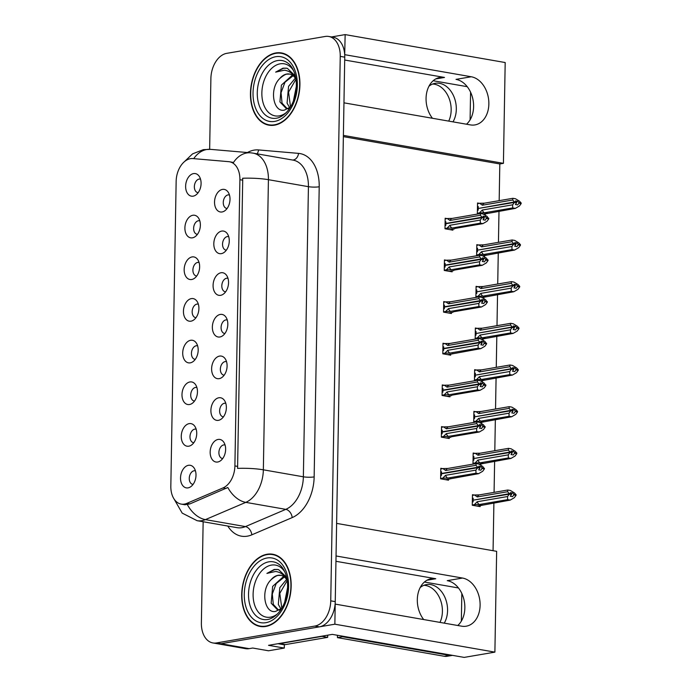 <?xml version="1.0" encoding="UTF-8"?>
<svg xmlns="http://www.w3.org/2000/svg" width="692" height="692" viewBox="0 0 692 692"><rect width="100%" height="100%" fill="white"/><g stroke="black" fill="none" stroke-linecap="round" stroke-linejoin="round"><path stroke-width="1.04" d="M432.448 118.271A24.436 17.81 -99.7 0 1 426.064 98.368A24.436 17.81 -99.7 0 1 439.965 77.426A24.436 17.81 -99.7 0 1 444.515 77.443L344.702 60.022M335.957 561.298L435.77 578.728A24.436 17.81 80.3 0 0 431.211 578.711A24.436 17.81 80.3 0 0 417.311 599.653A24.436 17.81 80.3 0 0 423.694 619.556M195.438 470.88A6.877 4.559 -80.1 0 0 195.083 470.794A6.877 4.559 -80.1 0 0 194.019 470.794A6.877 4.559 -80.1 0 0 189.305 477.575A6.877 4.559 -80.1 0 0 192.713 484.339A6.877 4.559 -80.1 0 0 193.077 484.383M188.068 487.869A11.453 7.595 -80.1 0 0 190.568 486.839A11.453 7.595 -80.1 0 0 193.907 467.714A11.453 7.595 -80.1 0 0 188.458 465.301A11.453 7.595 -80.1 0 0 180.534 477.913A11.453 7.595 -80.1 0 0 188.068 487.869M226.526 361.674A6.877 4.559 -80.1 0 0 226.172 361.596A6.877 4.559 -80.1 0 0 225.108 361.596A6.877 4.559 -80.1 0 0 220.402 368.369A6.877 4.559 -80.1 0 0 223.81 375.133A6.877 4.559 -80.1 0 0 224.173 375.176M219.156 378.662A11.453 7.595 -80.1 0 0 221.656 377.642A11.453 7.595 -80.1 0 0 224.995 358.508A11.453 7.595 -80.1 0 0 219.554 356.095A11.453 7.595 -80.1 0 0 211.622 368.706A11.453 7.595 -80.1 0 0 219.156 378.662M225.8 403.349A6.877 4.559 -80.1 0 0 225.445 403.263A6.877 4.559 -80.1 0 0 224.381 403.263A6.877 4.559 -80.1 0 0 219.675 410.045A6.877 4.559 -80.1 0 0 223.083 416.809A6.877 4.559 -80.1 0 0 223.447 416.852M218.43 420.338A11.453 7.595 -80.1 0 0 220.93 419.309A11.453 7.595 -80.1 0 0 224.269 400.184A11.453 7.595 -80.1 0 0 218.828 397.77A11.453 7.595 -80.1 0 0 210.896 410.382A11.453 7.595 -80.1 0 0 218.43 420.338M228.715 236.655A6.877 4.559 -80.1 0 0 228.36 236.569A6.877 4.559 -80.1 0 0 227.296 236.577A6.877 4.559 -80.1 0 0 222.582 243.35A6.877 4.559 -80.1 0 0 225.99 250.115A6.877 4.559 -80.1 0 0 226.353 250.158M221.345 253.644A11.453 7.595 -80.1 0 0 223.836 252.615A11.453 7.595 -80.1 0 0 227.175 233.489A11.453 7.595 -80.1 0 0 221.734 231.076A11.453 7.595 -80.1 0 0 213.811 243.688A11.453 7.595 -80.1 0 0 221.345 253.644M198.345 304.186A6.877 4.559 -80.1 0 0 197.99 304.099A6.877 4.559 -80.1 0 0 196.926 304.108A6.877 4.559 -80.1 0 0 192.212 310.881A6.877 4.559 -80.1 0 0 195.628 317.645A6.877 4.559 -80.1 0 0 195.992 317.689M190.975 321.175A11.453 7.595 -80.1 0 0 193.475 320.145A11.453 7.595 -80.1 0 0 196.813 301.02A11.453 7.595 -80.1 0 0 191.373 298.607A11.453 7.595 -80.1 0 0 183.441 311.218A11.453 7.595 -80.1 0 0 190.975 321.175M199.798 220.843A6.877 4.559 -80.1 0 0 199.443 220.757A6.877 4.559 -80.1 0 0 198.379 220.757A6.877 4.559 -80.1 0 0 193.673 227.538A6.877 4.559 -80.1 0 0 197.082 234.303A6.877 4.559 -80.1 0 0 197.445 234.337M192.428 237.832A11.453 7.595 -80.1 0 0 194.928 236.802A11.453 7.595 -80.1 0 0 198.267 217.669A11.453 7.595 -80.1 0 0 192.826 215.264A11.453 7.595 -80.1 0 0 184.902 227.867A11.453 7.595 -80.1 0 0 192.428 237.832M225.073 445.025A6.877 4.559 -80.1 0 0 224.718 444.939A6.877 4.559 -80.1 0 0 223.654 444.939A6.877 4.559 -80.1 0 0 218.94 451.72A6.877 4.559 -80.1 0 0 222.357 458.485A6.877 4.559 -80.1 0 0 222.72 458.519M217.703 462.014A11.453 7.595 -80.1 0 0 220.203 460.984A11.453 7.595 -80.1 0 0 223.542 441.859A11.453 7.595 -80.1 0 0 218.101 439.446A11.453 7.595 -80.1 0 0 210.169 452.049A11.453 7.595 -80.1 0 0 217.703 462.014M197.618 345.862A6.877 4.559 -80.1 0 0 197.263 345.775A6.877 4.559 -80.1 0 0 196.199 345.775A6.877 4.559 -80.1 0 0 191.485 352.557A6.877 4.559 -80.1 0 0 194.902 359.321A6.877 4.559 -80.1 0 0 195.265 359.364M190.248 362.85A11.453 7.595 -80.1 0 0 192.748 361.821A11.453 7.595 -80.1 0 0 196.087 342.696A11.453 7.595 -80.1 0 0 190.646 340.282A11.453 7.595 -80.1 0 0 182.714 352.894A11.453 7.595 -80.1 0 0 190.248 362.85M196.165 429.204A6.877 4.559 -80.1 0 0 195.81 429.127A6.877 4.559 -80.1 0 0 194.746 429.127A6.877 4.559 -80.1 0 0 190.032 435.899A6.877 4.559 -80.1 0 0 193.449 442.664A6.877 4.559 -80.1 0 0 193.803 442.707M188.795 446.193A11.453 7.595 -80.1 0 0 191.295 445.172A11.453 7.595 -80.1 0 0 194.634 426.038A11.453 7.595 -80.1 0 0 189.193 423.625A11.453 7.595 -80.1 0 0 181.261 436.237A11.453 7.595 -80.1 0 0 188.795 446.193M196.891 387.537A6.877 4.559 -80.1 0 0 196.537 387.451A6.877 4.559 -80.1 0 0 195.473 387.451A6.877 4.559 -80.1 0 0 190.758 394.224A6.877 4.559 -80.1 0 0 194.175 400.997A6.877 4.559 -80.1 0 0 194.538 401.031M189.522 404.517A11.453 7.595 -80.1 0 0 192.021 403.497A11.453 7.595 -80.1 0 0 195.36 384.363A11.453 7.595 -80.1 0 0 189.919 381.958A11.453 7.595 -80.1 0 0 181.987 394.561A11.453 7.595 -80.1 0 0 189.522 404.517M227.979 278.331A6.877 4.559 -80.1 0 0 227.633 278.245A6.877 4.559 -80.1 0 0 226.569 278.245A6.877 4.559 -80.1 0 0 221.855 285.026A6.877 4.559 -80.1 0 0 225.263 291.79A6.877 4.559 -80.1 0 0 225.627 291.834M220.618 295.32A11.453 7.595 -80.1 0 0 223.109 294.29A11.453 7.595 -80.1 0 0 226.448 275.165A11.453 7.595 -80.1 0 0 221.007 272.752A11.453 7.595 -80.1 0 0 213.084 285.363A11.453 7.595 -80.1 0 0 220.618 295.32M227.253 320.007A6.877 4.559 -80.1 0 0 226.898 319.92A6.877 4.559 -80.1 0 0 225.834 319.92A6.877 4.559 -80.1 0 0 221.129 326.693A6.877 4.559 -80.1 0 0 224.537 333.466A6.877 4.559 -80.1 0 0 224.9 333.501M219.892 336.987A11.453 7.595 -80.1 0 0 222.383 335.966A11.453 7.595 -80.1 0 0 225.722 316.832A11.453 7.595 -80.1 0 0 220.281 314.428A11.453 7.595 -80.1 0 0 212.357 327.031A11.453 7.595 -80.1 0 0 219.892 336.987M200.524 179.167A6.877 4.559 -80.1 0 0 200.17 179.081A6.877 4.559 -80.1 0 0 199.106 179.081A6.877 4.559 -80.1 0 0 194.4 185.863A6.877 4.559 -80.1 0 0 197.808 192.627A6.877 4.559 -80.1 0 0 198.171 192.67M193.163 196.156A11.453 7.595 -80.1 0 0 195.654 195.127A11.453 7.595 -80.1 0 0 198.993 176.002A11.453 7.595 -80.1 0 0 193.552 173.588A11.453 7.595 -80.1 0 0 185.629 186.2A11.453 7.595 -80.1 0 0 193.163 196.156M199.071 262.51A6.877 4.559 -80.1 0 0 198.716 262.432A6.877 4.559 -80.1 0 0 197.653 262.432A6.877 4.559 -80.1 0 0 192.947 269.205A6.877 4.559 -80.1 0 0 196.355 275.97A6.877 4.559 -80.1 0 0 196.718 276.013M191.701 279.499A11.453 7.595 -80.1 0 0 194.201 278.478A11.453 7.595 -80.1 0 0 197.54 259.344A11.453 7.595 -80.1 0 0 192.099 256.931A11.453 7.595 -80.1 0 0 184.167 269.543A11.453 7.595 -80.1 0 0 191.701 279.499M229.441 194.98A6.877 4.559 -80.1 0 0 229.087 194.902A6.877 4.559 -80.1 0 0 228.023 194.902A6.877 4.559 -80.1 0 0 223.308 201.675A6.877 4.559 -80.1 0 0 226.717 208.439A6.877 4.559 -80.1 0 0 227.08 208.482M222.071 211.968A11.453 7.595 -80.1 0 0 224.571 210.948A11.453 7.595 -80.1 0 0 227.91 191.814A11.453 7.595 -80.1 0 0 222.461 189.4A11.453 7.595 -80.1 0 0 214.537 202.012A11.453 7.595 -80.1 0 0 222.071 211.968M184.392 504.096A20.622 13.667 -80.1 0 0 186.814 503.378L223.058 487.903A20.622 13.667 -80.1 0 0 234.899 465.932L239.899 179.695A20.622 13.667 -80.1 0 0 229.528 161.772A20.622 13.667 -80.1 0 0 228.749 161.668L192.834 158.572A20.622 13.667 -80.1 0 0 176.149 181.373L170.829 486.173A20.622 13.667 -80.1 0 0 181.2 504.105A20.622 13.667 -80.1 0 0 184.392 504.096M461.659 626.182A24.436 17.81 80.3 0 0 466.209 626.199A24.436 17.81 80.3 0 0 480.014 602.178A24.436 17.81 80.3 0 0 462.498 578.045L336.044 555.97L336.615 523.394L496.648 551.334L494.892 652.132L334.859 624.193L335.205 604.107L461.659 626.182M457.749 625.499A24.436 17.81 80.3 0 0 463.977 599.739A24.436 17.81 80.3 0 0 447.24 580.657L462.498 578.045M344.702 54.703L345.144 34.6L331.485 36.944M284.343 644.702L284.291 648.075L268.513 650.783L252.736 648.032L249.129 648.646A22.914 15.181 -80.1 0 1 245.582 648.655L217.409 643.733A22.914 15.181 -80.1 0 0 220.956 643.733L334.859 624.193M345.144 34.6L505.186 62.539L503.421 163.338L343.388 135.398L343.959 102.831L470.404 124.897A24.436 17.81 80.3 0 0 474.954 124.915A24.436 17.81 80.3 0 0 488.768 100.902A24.436 17.81 80.3 0 0 471.243 76.76L344.798 54.685M284.291 648.075L268.513 645.325L332.316 634.382L464.176 657.4L494.892 652.132M433.166 80.739L467.221 86.682M424.421 582.024L458.467 587.966M499.174 200.654L499.814 163.952L503.421 163.338M493.067 550.711L493.898 502.894M494.079 492.367L494.624 461.227M494.806 450.691L495.351 419.551M495.541 409.024L496.077 377.875M496.268 367.348L496.813 336.2M496.994 325.673L497.539 294.532M497.721 284.005L498.266 252.857M498.448 242.33L498.993 211.181M499.814 163.952L343.37 136.644M474.314 495.039L472.454 494.711L472.264 505.247L480.153 506.622L480.17 505.636M475.041 453.364L473.181 453.035L472.991 463.571L474.626 463.856M480.352 464.851L480.879 464.946L480.897 463.96M476.494 370.021L474.634 369.692L474.452 380.219L476.079 380.505M481.805 381.508L482.341 381.603L482.359 380.609M477.221 328.345L475.361 328.017L475.179 338.552L476.805 338.838M482.532 339.833L483.068 339.928L483.085 338.942M477.947 286.67L476.087 286.341L475.906 296.877L477.541 297.162M483.258 298.157L483.794 298.252L483.812 297.266M478.682 244.994L476.814 244.674L476.632 255.201L478.267 255.486M483.985 256.49L484.521 256.576L484.538 255.59M475.767 411.688L473.908 411.368L473.717 421.895L475.352 422.181M481.078 423.184L481.615 423.27L481.632 422.284M479.409 203.327L477.541 202.998L477.359 213.525L478.994 213.811M484.711 214.814L485.248 214.909L485.265 213.915M442.672 468.614L440.804 468.285L440.622 478.821L448.511 480.196L448.528 479.21M443.399 426.938L441.531 426.618L441.349 437.145L449.238 438.52L449.255 437.534M444.852 343.595L442.992 343.267L442.802 353.802L450.691 355.178L450.708 354.192M445.579 301.92L443.719 301.591L443.537 312.127L451.426 313.502L451.443 312.516M446.305 260.244L444.446 259.924L444.264 270.451L452.153 271.826L452.17 270.84M444.126 385.262L442.266 384.942L442.076 395.469L449.964 396.845L449.982 395.859M447.032 218.577L445.172 218.248L444.991 228.775L452.879 230.159L452.897 229.164M471.243 76.76L455.993 79.372A24.436 17.81 -99.7 0 1 472.731 98.454A24.436 17.81 -99.7 0 1 466.494 124.223M265.806 626.45A36.659 24.289 -80.1 0 0 290.934 590.311A36.659 24.289 -80.1 0 0 272.743 554.231A36.659 24.289 -80.1 0 0 267.069 554.24A36.659 24.289 -80.1 0 0 241.94 590.38A36.659 24.289 -80.1 0 0 260.131 626.459A36.659 24.289 -80.1 0 0 265.806 626.45M274.966 554.785A36.659 24.289 -80.1 0 0 273.738 554.794M274.56 125.165A36.659 24.289 -80.1 0 0 299.688 89.026A36.659 24.289 -80.1 0 0 281.488 52.947A36.659 24.289 -80.1 0 0 275.814 52.955A36.659 24.289 -80.1 0 0 250.686 89.095A36.659 24.289 -80.1 0 0 268.885 125.174A36.659 24.289 -80.1 0 0 274.56 125.165M283.72 53.5A36.659 24.289 -80.1 0 0 282.492 53.509M239.899 179.695L242.71 180.188L242.632 178.242A26.728 4.602 1 0 1 268.418 179.686L263.349 469.816A30.552 20.241 99.9 0 1 245.798 502.366A26.728 18.39 -113.1 0 1 227.806 487.497L189.885 503.914L185.041 504.702M203.145 521.742L201.381 623.025A22.914 15.181 -80.1 0 0 212.902 642.946L217.409 643.733A22.914 15.181 -80.1 0 0 220.956 643.733L319.393 626.848A22.914 15.181 -80.1 0 0 335.248 601.625L344.754 57.168A22.914 15.181 -80.1 0 0 333.233 37.247L328.726 36.46A22.914 15.181 -80.1 0 0 325.179 36.468L226.742 53.345A22.914 15.181 -80.1 0 0 210.887 78.568L209.65 149.29M242.71 180.188L237.572 468.372A26.728 4.602 -179 0 1 263.349 469.816L303.364 476.805L308.424 186.676A30.552 20.241 -80.1 0 0 293.062 160.112L253.056 153.131A30.552 20.241 99.9 0 1 268.418 179.686L308.424 186.676A7.638 1.315 -179 0 0 319.211 186.771L314.151 476.9A38.19 25.301 99.9 0 1 292.206 517.59L251.827 534.829A38.19 25.301 99.9 0 1 227.789 526.041M231.82 162.205L233.481 162.508A26.728 19.99 -85.1 0 1 250.608 152.811L253.056 153.131M212.902 642.946A22.914 15.181 -80.1 0 0 216.449 642.946L314.886 626.061A22.914 15.181 -80.1 0 0 330.741 600.838L340.248 56.381A22.914 15.181 -80.1 0 0 328.726 36.46M270.01 124.984A36.659 24.289 -80.1 0 0 271.169 125.408M261.265 626.269A36.659 24.289 -80.1 0 0 262.415 626.692M444.991 228.524L447.093 228.161L449.93 225.272L480.274 220.073L482.021 217.677L484.279 218.075L483.033 219.779L485.282 220.177L486.545 217.85L485.343 216.561L483.717 216.838M445.856 223.334L445.077 223.464M445.112 221.907L445.882 221.769L445.856 223.43L482.03 217.219L480.36 215.255L480.516 213.551L483.111 214.001L487.116 216.44L488.786 218.862L486.537 218.464M445.164 218.897L447.266 218.534L450.016 220.463L480.36 215.255M447.266 218.534L452.144 218.421L480.516 213.551M447.093 228.161L451.971 228.049L480.352 223.179L482.938 223.628L455.016 228.421M482.938 223.628L487.038 221.25L488.786 218.862M482.021 217.677L445.847 223.724L445.821 225.384L445.043 225.514M482.039 217.063L484.288 217.452L483.094 216.172L485.343 216.561M452.144 218.421A5.19 3.789 80.3 0 0 450.016 220.463M488.794 218.24L486.545 217.85M480.352 223.179L480.274 220.073M449.93 225.272A5.19 3.789 80.3 0 0 451.971 228.049M482.03 217.522L484.279 218.075M445.856 223.43L446.721 223.577M484.288 217.452L482.03 217.219M483.414 217.764L484.288 217.617M477.359 213.274L479.469 212.911L482.298 210.031L512.642 204.823L514.398 202.427L478.215 208.474L478.189 210.134L477.419 210.264M514.398 202.272L516.656 202.669L515.402 204.529L517.651 204.927L518.905 203.214L521.154 203.612L521.171 202.99L518.913 202.6L517.72 201.311L516.085 201.588M514.398 202.427L516.647 202.825M517.72 201.311L515.462 200.922L516.656 202.367L514.407 201.969L512.729 200.005L512.893 198.301L515.479 198.751L519.493 201.19L521.171 202.99M516.656 202.211L514.407 201.813M516.656 202.367L515.782 202.514M479.089 208.327L514.407 201.969M478.224 208.18L478.25 206.519L477.48 206.657M479.469 212.911L484.348 212.799L512.72 207.929L512.642 204.823M482.298 210.031A5.19 3.789 80.3 0 0 484.348 212.799M487.384 213.171L483.492 214.174M521.154 203.612L519.407 206L515.315 208.387L486.839 213.603M512.72 207.929L515.315 208.387M518.905 203.214L518.913 202.6M512.729 200.005L482.385 205.213A5.19 3.789 -99.7 0 1 484.512 203.171L512.893 198.301M482.385 205.213L479.634 203.284L484.512 203.171M479.634 203.284L477.532 203.647M478.224 208.084L477.454 208.223M444.264 270.2L446.366 269.837L449.203 266.948L479.547 261.749L481.295 259.353L483.552 259.742L482.307 261.455L484.556 261.844L485.819 259.526L484.616 258.237L482.99 258.514M445.129 265.01L444.351 265.14M444.376 263.574L445.155 263.444L445.129 265.097L481.303 258.894L479.634 256.931L479.79 255.227L482.385 255.677L486.389 258.107L488.059 260.529L485.801 260.14M444.437 260.564L446.539 260.209L449.29 262.138L479.634 256.931M446.539 260.209L451.418 260.088L479.79 255.227M446.366 269.837L451.245 269.724L479.625 264.854L482.212 265.304L454.289 270.096M482.212 265.304L486.312 262.925L488.059 260.529M481.295 259.353L445.12 265.399L445.094 267.051L444.316 267.19M481.312 258.739L483.561 259.128L482.367 257.839L484.616 258.237M451.418 260.088A5.19 3.789 80.3 0 0 449.29 262.138M488.068 259.915L485.819 259.526M479.625 264.854L479.547 261.749M449.203 266.948A5.19 3.789 80.3 0 0 451.245 269.724M481.303 259.197L483.552 259.742M445.129 265.097L445.994 265.252M483.561 259.128L481.303 258.894M482.687 259.439L483.561 259.284M443.537 311.867L445.639 311.512L448.477 308.623L478.821 303.416L480.568 301.029L482.826 301.418L481.571 303.122L483.829 303.52L485.092 301.193L483.89 299.913L482.263 300.19M444.402 306.686L443.624 306.815M443.65 305.25L444.428 305.12L444.394 306.772L480.577 300.57L478.907 298.607L479.063 296.903L481.658 297.352L485.663 299.783L487.332 302.205L485.075 301.816M443.702 302.24L445.812 301.876L448.563 303.805L478.907 298.607M445.812 301.876L450.691 301.764L479.063 296.903M445.639 311.512L450.518 311.391L478.899 306.53L481.485 306.98L453.563 311.772M481.485 306.98L485.585 304.601L487.332 302.205M480.568 301.029L444.394 307.075L444.359 308.727L443.589 308.857M480.577 300.406L482.834 300.804L481.641 299.515L483.89 299.913M450.691 301.764A5.19 3.789 80.3 0 0 448.563 303.805M487.341 301.591L485.092 301.193M478.899 306.53L478.821 303.416M448.477 308.623A5.19 3.789 80.3 0 0 450.518 311.391M480.577 300.864L482.826 301.418M444.394 306.772L445.267 306.919M482.834 300.804L480.577 300.57M481.961 301.107L482.834 300.959M442.811 353.543L444.913 353.18L447.75 350.299L478.094 345.092L479.841 342.696L482.099 343.094L480.845 344.798L483.103 345.196L484.357 342.869L483.163 341.58L481.537 341.865M443.676 348.353L442.897 348.491M442.923 346.926L443.702 346.787L443.667 348.448L479.85 342.237L478.172 340.274L478.336 338.57L480.931 339.028L484.936 341.459L486.606 343.881L484.348 343.483M442.975 343.915L445.077 343.552L447.836 345.481L478.172 340.274M445.077 343.552L449.964 343.44L478.336 338.57M444.913 353.18L449.791 353.067L478.172 348.197L480.758 348.656L447.845 354.676M480.758 348.656L484.85 346.277L486.606 343.881M479.841 342.696L443.667 348.742L443.633 350.403L442.863 350.533M479.85 342.082L482.108 342.479L480.914 341.191L483.163 341.58M449.964 343.44A5.19 3.789 80.3 0 0 447.836 345.481M486.614 343.267L484.357 342.869M478.172 348.197L478.094 345.092M447.75 350.299A5.19 3.789 80.3 0 0 449.791 353.067M479.841 342.54L482.099 343.094M443.667 348.448L444.541 348.595M482.108 342.479L479.85 342.237M481.234 342.782L482.108 342.635M476.632 254.95L478.734 254.587L481.571 251.698L511.916 246.499L513.672 244.103L477.489 250.149L477.463 251.802L476.684 251.94M513.672 243.947L515.921 244.337L514.675 246.205L516.924 246.594L518.178 244.89L520.427 245.288L520.445 244.665L518.187 244.276L516.993 242.987L515.358 243.264M513.672 244.103L515.921 244.501M516.993 242.987L514.736 242.589L515.929 244.034L513.672 243.645L512.002 241.681L512.167 239.977L514.753 240.427L518.766 242.866L520.445 244.665M515.929 243.878L513.68 243.489M515.929 244.034L515.056 244.19M478.362 250.002L513.672 243.645M477.497 249.847L477.523 248.194L476.753 248.324M478.734 254.587L483.622 254.474L511.993 249.604L511.916 246.499M481.571 251.698A5.19 3.789 80.3 0 0 483.622 254.474M486.658 254.846L482.765 255.85M520.427 245.288L518.68 247.675L514.588 250.054L486.113 255.27M511.993 249.604L514.588 250.054M518.178 244.89L518.187 244.276M512.002 241.681L481.658 246.888A5.19 3.789 -99.7 0 1 483.786 244.847L512.167 239.977M481.658 246.888L478.907 244.959L483.786 244.847M478.907 244.959L476.805 245.323M477.497 249.76L476.727 249.89M475.906 296.617L478.008 296.262L480.845 293.373L511.189 288.166L512.945 285.623L476.762 291.825L476.736 293.477L475.958 293.607M512.945 285.623L515.194 286.012L513.948 287.881L516.197 288.27L517.452 286.566L519.701 286.955L519.709 286.341L517.46 285.943L516.267 284.663L514.632 284.94M512.936 285.779L515.194 286.168M516.267 284.663L514.009 284.265L515.203 285.709L512.945 285.32L511.276 283.357L511.44 281.653L514.026 282.102L518.04 284.533L519.709 286.341M515.203 285.554L512.954 285.156M515.203 285.709L514.329 285.865M477.636 291.678L512.945 285.32M476.771 291.522L476.797 289.87L476.027 290M478.008 296.262L482.895 296.141L511.267 291.28L511.189 288.166M480.845 293.373A5.19 3.789 80.3 0 0 482.895 296.141M485.931 296.522L482.039 297.517M519.701 286.955L517.953 289.351L513.862 291.73L485.377 296.946M511.267 291.28L513.862 291.73M517.452 286.566L517.46 285.943M511.276 283.357L480.931 288.555A5.19 3.789 -99.7 0 1 483.059 286.514L511.44 281.653M480.931 288.555L478.181 286.635L483.059 286.514M478.181 286.635L476.079 286.99M476.771 291.436L475.992 291.566M475.179 338.293L477.281 337.93L480.118 335.049L510.462 329.842L512.218 327.29L476.035 333.501L476.009 335.153L475.231 335.283M512.218 327.29L514.467 327.688L513.222 329.548L515.471 329.946L516.725 328.233L518.974 328.631L518.983 328.017L516.734 327.619L515.531 326.33L513.905 326.615M512.21 327.454L514.467 327.844M515.531 326.33L513.282 325.941L514.476 327.385L512.218 326.987L510.549 325.032L510.705 323.32L513.3 323.778L517.305 326.209L518.983 328.017M514.476 327.23L512.227 326.832M514.476 327.385L513.602 327.532M476.909 333.345L512.218 326.987M476.044 333.198L476.07 331.537L475.3 331.676M477.281 337.93L482.16 337.817L510.54 332.947L510.462 329.842M480.118 335.049A5.19 3.789 80.3 0 0 482.16 337.817M485.204 338.189L481.303 339.192M518.974 328.631L517.227 331.027L513.127 333.406L484.651 338.622M510.54 332.947L513.127 333.406M516.725 328.233L516.734 327.619M510.549 325.032L480.205 330.231A5.19 3.789 -99.7 0 1 482.333 328.19L510.705 323.32M480.205 330.231L477.454 328.302L482.333 328.19M477.454 328.302L475.352 328.665M476.044 333.103L475.266 333.241M474.452 379.969L476.554 379.605L479.392 376.716L509.736 371.517L511.492 368.966L475.309 375.168L475.283 376.829L474.504 376.958M511.492 368.966L513.741 369.355L512.487 371.223L514.744 371.621L515.99 369.909L518.247 370.307L518.256 369.684L516.007 369.294L514.805 368.006L513.179 368.282M511.483 369.121L513.741 369.519M514.805 368.006L512.556 367.616L513.749 369.061L511.492 368.663L509.822 366.699L509.978 364.995L512.573 365.445L516.578 367.885L518.256 369.684M513.749 368.897L511.5 368.507M513.749 369.061L512.876 369.208M476.183 375.021L511.492 368.663M475.317 374.874L475.343 373.213L474.565 373.351M476.554 379.605L481.433 379.493L509.814 374.623L509.736 371.517M479.392 376.716A5.19 3.789 80.3 0 0 481.433 379.493M484.478 379.865L480.577 380.868M518.247 370.307L516.5 372.694L512.4 375.073L483.924 380.289M509.814 374.623L512.4 375.073M515.99 369.909L516.007 369.294M509.822 366.699L479.478 371.907A5.19 3.789 -99.7 0 1 481.606 369.865L509.978 364.995M479.478 371.907L476.727 369.978L481.606 369.865M476.727 369.978L474.626 370.341M475.317 374.779L474.539 374.908M423.911 585.302A23.294 16.98 -99.7 0 1 442.413 611.434A23.294 16.98 -99.7 0 1 439.965 622.393M444.247 623.146A23.294 16.98 80.3 0 0 447.568 610.552A23.294 16.98 80.3 0 0 426.445 584.593A23.294 16.98 80.3 0 0 420.165 587.577M342.601 636.182A15.276 11.133 -99.7 0 1 342.601 636.744L337.445 637.626L444.29 656.276A15.276 11.133 80.3 0 0 447.136 656.284L452.283 655.402A15.276 11.133 80.3 0 0 452.507 655.367M337.445 637.626A15.276 11.133 80.3 0 0 337.35 635.265M342.601 636.744L449.445 655.393A15.276 11.133 80.3 0 0 452.283 655.402M461.348 621.131L461.823 593.485M322.048 636.138A15.276 10.12 -80.1 0 0 322.057 636.363L279.793 643.612A15.276 10.12 99.9 0 1 278.02 643.69M277.942 643.707L283.063 644.598A15.276 10.12 -80.1 0 0 285.424 644.598L327.688 637.349L322.057 636.363M327.714 635.169A15.276 10.12 -80.1 0 0 327.688 637.349M432.664 84.026A23.294 16.98 -99.7 0 1 451.167 110.149A23.294 16.98 -99.7 0 1 448.71 121.117M452.992 121.861A23.294 16.98 80.3 0 0 456.313 109.267A23.294 16.98 80.3 0 0 435.19 83.308A23.294 16.98 80.3 0 0 428.919 86.292M470.093 119.846L470.577 92.2M277.475 613.916A26.434 17.516 99.9 0 1 270.494 617.16A26.434 17.516 99.9 0 1 253.108 594.194A26.434 17.516 99.9 0 1 271.402 565.104A26.434 17.516 99.9 0 1 284.801 571.903M286.6 577.275L278.642 569.672L277.708 569.455L274.222 569.464L266.913 573.409L275.528 571.488C280.545 572.042 284.447 575.069 287.241 580.579M281.791 608.164L279.793 593.355L287.223 580.562A17.265 11.444 -80.1 0 0 280.675 575.303A17.265 11.444 -80.1 0 0 278.002 575.312A17.265 11.444 -80.1 0 0 271.117 579.706C260.123 590.086 264.578 613.873 275.554 611.425L281.679 608.363M265.815 626.078A36.278 24.038 99.9 0 1 260.201 626.087A36.278 24.038 99.9 0 1 242.191 590.38A36.278 24.038 99.9 0 1 267.06 554.612A36.278 24.038 99.9 0 1 272.674 554.603A36.278 24.038 99.9 0 1 290.683 590.311A36.278 24.038 99.9 0 1 265.815 626.078M271.117 579.706C274.715 576.618 277.25 575.199 278.72 575.433L281.134 575.398M284.706 602.083L287.578 587.664M280.943 608.995L278.322 604.445L279.819 587.646L286.566 579.446M279.897 609.756L277.501 609.799L271.169 603.19L272.657 586.392L283.59 576.453M278.409 609.894L273.297 604.41L272.302 593.987L276.229 583.52L284.369 577.016M266.913 573.409L274.785 569.559L278.098 569.533M286.22 112.632A26.434 17.516 99.9 0 1 279.239 115.884A26.434 17.516 99.9 0 1 261.861 92.91A26.434 17.516 99.9 0 1 280.148 63.82A26.434 17.516 99.9 0 1 293.555 70.619M295.354 75.99L287.396 68.387L286.453 68.171L282.967 68.179L275.658 72.124L284.282 70.203C289.291 70.757 293.192 73.784 295.994 79.295M295.96 79.243A17.265 11.444 -80.1 0 0 289.429 74.018A17.265 11.444 -80.1 0 0 286.756 74.027A17.265 11.444 -80.1 0 0 279.871 78.421C268.877 88.801 273.323 112.588 284.308 110.14L290.424 107.078M274.56 124.794A36.278 24.038 99.9 0 1 268.946 124.802A36.278 24.038 99.9 0 1 250.945 89.095A36.278 24.038 99.9 0 1 275.814 53.327A36.278 24.038 99.9 0 1 281.428 53.327A36.278 24.038 99.9 0 1 299.428 89.026A36.278 24.038 99.9 0 1 274.56 124.794M279.871 78.421C283.469 75.341 286.004 73.914 287.474 74.148L289.887 74.113M293.451 100.798L296.332 86.379M289.697 107.71L287.076 103.16L288.564 86.362L295.311 78.161M290.545 106.888L288.547 92.071L295.968 79.286M288.642 108.48L286.246 108.523L279.923 101.906L281.41 85.107L292.344 75.169M287.154 108.609L282.042 103.125L281.056 92.711L284.974 82.236L293.123 75.731M275.658 72.124L283.538 68.274L286.851 68.249M442.084 395.218L444.186 394.855L447.023 391.966L477.368 386.767L479.115 384.371L481.373 384.769L480.118 386.473L482.376 386.863L483.63 384.544L482.436 383.256L480.81 383.532M442.941 390.028L442.171 390.158M442.197 388.593L442.975 388.463L442.941 390.115L479.123 383.913L477.445 381.949L477.61 380.245L480.196 380.695L484.21 383.134L485.879 385.556L483.622 385.159M442.249 385.591L444.351 385.228L447.101 387.157L477.445 381.949M444.351 385.228L449.229 385.115L477.61 380.245M444.186 394.855L449.065 394.743L477.445 389.873L480.032 390.323L452.11 395.115M480.032 390.323L484.123 387.944L485.879 385.556M479.115 384.371L442.941 390.418L442.906 392.079L442.136 392.208M479.123 383.757L481.381 384.147L480.187 382.866L482.436 383.256M449.229 385.115A5.19 3.789 80.3 0 0 447.101 387.157M485.888 384.934L483.63 384.544M477.445 389.873L477.368 386.767M447.023 391.966A5.19 3.789 80.3 0 0 449.065 394.743M479.115 384.216L481.373 384.769M442.941 390.115L443.806 390.271M481.381 384.147L479.123 383.913M480.507 384.458L481.381 384.311M441.358 436.886L443.46 436.531L446.297 433.642L476.641 428.435L478.388 426.047L480.637 426.436L479.392 428.149L481.649 428.538L482.904 426.22L481.71 424.931L480.084 425.208M442.214 431.704L441.444 431.834M441.47 430.268L442.24 430.139L442.214 431.791L478.397 425.589L476.719 423.625L476.883 421.921L479.469 422.371L483.483 424.802L485.153 427.224L482.895 426.834M441.522 427.258L443.624 426.903L446.375 428.832L476.719 423.625M443.624 426.903L448.502 426.782L476.883 421.921M443.46 436.531L448.338 436.41L476.719 431.548L479.305 431.998L451.383 436.79M479.305 431.998L483.397 429.62L485.153 427.224M478.388 426.047L442.214 432.093L442.179 433.746L441.409 433.884M478.397 425.433L480.655 425.822L479.452 424.533L481.71 424.931M448.502 426.782A5.19 3.789 80.3 0 0 446.375 428.832M485.161 426.609L482.904 426.22M476.719 431.548L476.641 428.435M446.297 433.642A5.19 3.789 80.3 0 0 448.338 436.41M478.388 425.891L480.637 426.436M442.214 431.791L443.079 431.946M480.655 425.822L478.397 425.589M479.781 426.134L480.646 425.978M440.631 478.561L442.733 478.198L445.57 475.317L475.906 470.11L477.662 467.723L479.911 468.112L478.665 469.816L480.923 470.214L482.177 467.887L480.983 466.598L479.357 466.884M441.487 473.371L440.717 473.51M440.743 471.944L441.513 471.814L441.487 473.466L477.67 467.264L475.992 465.301L476.157 463.588L478.743 464.047L482.757 466.477L484.426 468.899L482.168 468.51M440.795 468.934L442.897 468.571L445.648 470.499L475.992 465.301M442.897 468.571L447.776 468.458L476.157 463.588M442.733 478.198L447.612 478.086L475.984 473.224L478.579 473.674L445.518 479.677M478.579 473.674L482.67 471.295L484.426 468.899M477.662 467.723L441.479 473.769L441.453 475.421L440.683 475.551M477.67 467.1L479.928 467.498L478.726 466.209L480.983 466.598M447.776 468.458A5.19 3.789 80.3 0 0 445.648 470.499M484.435 468.285L482.177 467.887M475.984 473.224L475.906 470.11M445.57 475.317A5.19 3.789 80.3 0 0 447.612 478.086M477.662 467.558L479.911 468.112M441.487 473.466L442.352 473.613M479.928 467.498L477.67 467.264M479.046 467.801L479.919 467.654M473.726 421.644L475.828 421.281L478.665 418.392L509.009 413.193L510.757 410.797L474.582 416.843L474.548 418.496L473.778 418.634M510.757 410.641L513.014 411.031L511.76 412.899L514.018 413.288L515.263 411.584L517.521 411.974L517.529 411.359L515.281 410.97L514.078 409.681L512.452 409.958M510.757 410.797L513.014 411.186M514.078 409.681L511.829 409.283L513.023 410.728L510.765 410.339L509.096 408.375L509.251 406.671L511.846 407.121L515.851 409.552L517.529 411.359M513.023 410.572L510.765 410.183M513.023 410.728L512.149 410.884M475.456 416.696L510.765 410.339M474.582 416.541L474.617 414.889L473.838 415.018M475.828 421.281L480.706 421.168L509.087 416.299L509.009 413.193M478.665 418.392A5.19 3.789 80.3 0 0 480.706 421.168M483.751 421.54L479.85 422.544M517.521 411.974L515.774 414.37L511.673 416.748L483.198 421.964M509.087 416.299L511.673 416.748M515.263 411.584L515.281 410.97M509.096 408.375L478.752 413.582A5.19 3.789 -99.7 0 1 480.879 411.532L509.251 406.671M478.752 413.582L476.001 411.653L480.879 411.532M476.001 411.653L473.89 412.008M474.591 416.454L473.812 416.584M472.999 463.311L475.101 462.957L477.938 460.068L508.283 454.86L510.03 452.473L473.856 458.519L473.821 460.171L473.051 460.301M510.03 452.308L512.288 452.706L511.033 454.566L513.291 454.964L514.537 453.26L516.794 453.649L516.803 453.035L514.545 452.637L513.352 451.357L511.725 451.634M510.03 452.473L512.288 452.862M513.352 451.357L511.103 450.959L512.296 452.404L510.039 452.014L508.361 450.051L508.525 448.347L511.12 448.797L515.125 451.227L516.803 453.035M512.296 452.248L510.039 451.85M512.296 452.404L511.423 452.551M474.729 458.363L510.039 452.014M473.856 458.216L473.89 456.564L473.112 456.694M475.101 462.957L479.98 462.836L508.361 457.974L508.283 454.86M477.938 460.068A5.19 3.789 80.3 0 0 479.98 462.836M483.025 463.216L479.123 464.211M516.794 453.649L515.038 456.045L510.947 458.424L482.471 463.64M508.361 457.974L510.947 458.424M514.537 453.26L514.545 452.637M508.361 450.051L478.025 455.249A5.19 3.789 -99.7 0 1 480.153 453.208L508.525 448.347M478.025 455.249L475.266 453.321L480.153 453.208M475.266 453.321L473.164 453.684M473.856 458.13L473.086 458.26M472.273 504.987L474.375 504.624L477.212 501.743L507.556 496.536L509.303 494.14L473.129 500.186L473.094 501.847L472.325 501.977M509.303 493.984L511.561 494.382L510.307 496.242L512.564 496.64L513.81 494.927L516.068 495.325L516.076 494.711L513.819 494.313L512.625 493.024L510.999 493.309M509.303 494.14L511.561 494.538M512.625 493.024L510.367 492.635L511.561 494.079L509.312 493.681L507.634 491.718L507.798 490.014L510.385 490.472L514.398 492.903L516.076 494.711M511.57 493.924L509.312 493.526M511.561 494.079L510.696 494.226M473.994 500.039L509.312 493.681M473.129 499.892L473.164 498.231L472.385 498.37M474.375 504.624L479.253 504.511L507.634 499.641L507.556 496.536M477.212 501.743A5.19 3.789 80.3 0 0 479.253 504.511M482.298 504.883L477.169 506.094M516.068 495.325L514.312 497.712L510.22 500.1L481.744 505.316M507.634 499.641L510.22 500.1M513.81 494.927L513.819 494.313M507.634 491.718L477.29 496.925A5.19 3.789 -99.7 0 1 479.418 494.884L507.798 490.014M477.29 496.925L474.539 494.996L479.418 494.884M474.539 494.996L472.437 495.36M473.129 499.797L472.359 499.935M444.515 77.443L435.675 78.957M435.77 578.728L426.929 580.242M186.814 503.378L189.885 503.914M249.129 648.646L216.449 642.946M223.058 487.903L226.128 488.44M234.899 465.932L237.711 466.417M247.425 152.534A38.19 25.301 99.9 0 1 254.085 150.129A38.19 25.301 99.9 0 1 258.548 149.93L298.563 153.382A38.19 25.301 99.9 0 1 319.211 186.771M292.206 517.59A7.638 5.251 66.9 0 0 285.805 509.355L245.798 502.366L205.42 519.614A30.552 20.241 99.9 0 1 201.83 520.678A30.552 20.241 99.9 0 1 197.099 520.687L237.114 527.676A30.552 20.241 -80.1 0 0 241.837 527.667A30.552 20.241 -80.1 0 0 245.426 526.595L285.805 509.355A30.552 20.241 -80.1 0 0 303.364 476.805A7.638 1.315 -179 0 0 314.151 476.9M187.35 504.606A26.728 18.39 -113.1 0 0 205.42 519.614L245.426 526.595A7.638 5.251 66.9 0 1 251.827 534.829M193.734 158.65A26.728 19.99 -85.1 0 1 210.593 149.36L250.608 152.811M314.886 626.061L319.393 626.848M330.741 600.838L335.248 601.625M340.248 56.381L344.754 57.168M292.56 160.025A7.638 5.709 94.9 0 0 298.563 153.382M257.113 153.84A7.638 5.709 94.9 0 0 258.548 149.93M454.462 228.844L449.887 229.632M453.736 270.52L449.16 271.307M453.009 312.196L448.433 312.983M452.283 353.872L447.707 354.65M285.424 644.598L279.793 643.612M449.445 655.393L444.29 656.276M268.773 561.843A29.263 19.393 99.9 0 1 279.326 564.551C281.929 566.497 284.049 569.698 285.701 574.152C290.969 588.944 285.104 613.121 269.828 618.977A29.263 19.393 99.9 0 1 267.769 619.487A29.263 19.393 99.9 0 1 248.523 594.047A29.263 19.393 99.9 0 1 268.773 561.843M265.875 622.688A32.844 21.763 99.9 0 1 244.276 594.143A32.844 21.763 99.9 0 1 267 558.003A32.844 21.763 99.9 0 1 288.599 586.548A32.844 21.763 99.9 0 1 265.875 622.688M277.527 60.559A29.263 19.393 99.9 0 1 288.08 63.275C290.675 65.212 292.803 68.413 294.446 72.868C299.723 87.659 293.858 111.836 278.573 117.692A29.263 19.393 99.9 0 1 276.515 118.202A29.263 19.393 99.9 0 1 257.277 92.771A29.263 19.393 99.9 0 1 277.527 60.559M274.62 121.411A32.844 21.763 99.9 0 1 253.03 92.866A32.844 21.763 99.9 0 1 275.753 56.718A32.844 21.763 99.9 0 1 297.352 85.263A32.844 21.763 99.9 0 1 274.62 121.411M451.556 395.539L446.98 396.326M450.829 437.214L446.245 438.001M229.528 161.772L232.607 162.309M181.2 504.105L185.075 504.779M210.593 149.36L203.327 149.662L192.566 153.866L184.383 161.694M174.012 498.915L182.195 513.109L197.099 520.687M454.428 228.905L450.034 229.657M486.805 213.655L483.57 214.209M453.701 270.581L449.307 271.333M452.975 312.248L448.572 313.009M452.836 353.439L452.283 353.906M486.069 255.331L482.843 255.884M485.343 296.998L482.116 297.56M484.616 338.673L481.381 339.227M483.89 380.349L480.655 380.903M260.201 626.087L263.643 626.684M279.291 610.119L277.501 609.799M272.674 554.603L276.125 555.209M268.946 124.802L272.397 125.399M288.045 108.834L286.246 108.523M281.428 53.327L284.87 53.924M451.521 395.599L447.118 396.352M450.795 437.275L446.392 438.027M450.068 478.942L445.665 479.694M450.648 478.466L450.094 478.925M483.163 422.025L479.928 422.578M482.436 463.692L479.201 464.246M481.71 505.368L477.307 506.12"/></g></svg>
